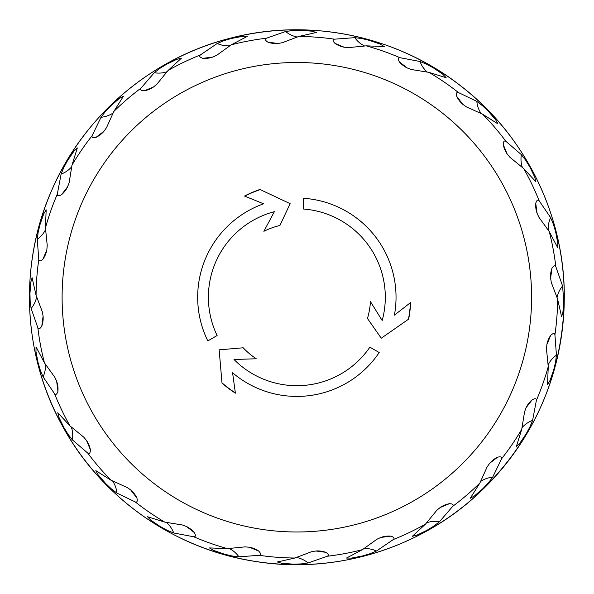 <?xml version="1.0" encoding="UTF-8"?>
<svg xmlns="http://www.w3.org/2000/svg" width="594" height="594" viewBox="0 0 594 594"><rect width="100%" height="100%" fill="white"/><g stroke="black" fill="none" stroke-linecap="round" stroke-linejoin="round"><path stroke-width="0.89" d="M410.654 302.502A113.929 113.929 0 0 1 408.657 319.127L381.244 338.224L367.456 318.436A73.715 73.715 0 0 0 370.441 301.626L382.187 320.53A88.461 88.461 0 0 0 303.556 209.036L303.556 198.285A99.183 99.183 0 0 1 394.409 315.139L410.654 302.502M370.441 301.626L382.187 320.53A88.461 88.461 0 0 0 303.556 209.036M263.573 203.809L244.505 196.05A113.929 113.929 0 0 1 259.905 189.471L290.147 203.66L279.908 225.497A73.715 73.715 0 0 0 263.862 231.318L274.354 211.687A88.461 88.461 0 0 0 217.114 335.536L207.803 340.911A99.183 99.183 0 0 1 263.573 203.809L244.765 196.161A113.714 113.714 0 0 1 260.179 189.605M274.354 211.687A88.461 88.461 0 0 0 217.114 335.536M290.147 203.66L279.908 225.497M235.358 392.886A113.714 113.714 0 0 1 221.97 382.818L219.156 349.836L243.191 347.787A73.715 73.715 0 0 0 256.259 358.769L234.014 359.496A88.461 88.461 0 0 0 369.891 347.148L379.202 352.524A99.183 99.183 0 0 1 232.573 372.772L235.395 393.169A113.929 113.929 0 0 1 222 383.123L219.156 349.836L243.191 347.787M234.014 359.496A88.461 88.461 0 0 0 369.891 347.148L379.202 352.524M410.432 302.673A113.714 113.714 0 0 1 408.405 319.297L381.244 338.224M325.75 552.309A26.804 25.096 76.5 0 0 315.86 550.994L325.75 552.309C328.534 554.061 329.061 555.375 327.339 556.236L308.071 562.971A26.804 25.096 76.5 0 0 296.592 557.476M308.071 562.971L301.017 563.936L293.132 564.137L281.935 563.327L277.316 561.998L294.914 558.018L311.471 551.744L315.86 550.994M258.746 551.098A26.804 25.096 91.5 0 0 249.539 547.267L258.746 551.098C260.981 553.504 261.152 554.907 259.266 555.308L238.914 556.823A26.804 25.096 91.5 0 0 229.247 548.544M238.914 556.823L231.846 555.932L224.176 554.076L213.573 550.393L209.452 547.92L227.487 548.633L245.099 546.859L249.539 547.267M194.342 532.588A26.804 25.096 106.5 0 0 186.434 526.499L194.342 532.588C195.879 535.491 195.678 536.894 193.755 536.783L173.7 532.981A26.804 25.096 106.5 0 0 166.506 522.482M173.7 532.981L167.107 530.286L160.18 526.514L150.891 520.218L147.55 516.758L164.783 522.119L182.261 524.962L186.434 526.499M136.924 498.039A26.804 25.096 121.5 0 0 130.858 490.109L136.924 498.039C137.652 501.239 137.103 502.539 135.269 501.937L116.884 493.072A26.804 25.096 121.5 0 0 112.652 481.073M116.884 493.072L111.212 488.765L105.494 483.33L98.151 474.844L95.82 470.641L111.085 480.271L127.227 487.54L130.858 490.109M90.399 449.799A26.804 25.096 136.5 0 0 86.598 440.577L90.399 449.799C90.281 453.081 89.412 454.195 87.793 453.148L72.327 439.82A26.804 25.096 136.5 0 0 71.347 427.138M72.327 439.82L67.968 434.192L63.855 427.465L58.955 417.359L57.789 412.704L70.04 425.957L83.754 437.154L86.598 440.577M57.952 391.171A26.804 25.096 151.5 0 0 56.66 381.274L57.952 391.171C56.979 394.305 55.851 395.159 54.566 393.725L43.08 376.856A26.804 25.096 151.5 0 0 45.411 364.345M43.08 376.856L40.318 370.285L38.09 362.719L35.974 351.7L36.056 346.896L44.453 362.867L54.797 377.235L56.66 381.274M41.78 326.136A26.804 25.096 166.5 0 0 43.095 316.246L41.78 326.136C40.028 328.92 38.721 329.447 37.853 327.732L31.118 308.457A26.804 25.096 166.5 0 0 36.613 296.978M31.118 308.457L30.153 301.403L29.96 293.518L30.769 282.321L32.091 277.702L36.071 295.307L42.345 311.857L43.095 316.246M42.991 259.132A26.804 25.096 -178.5 0 0 46.822 249.926L42.991 259.132C40.585 261.367 39.182 261.538 38.788 259.66L37.266 239.3A26.804 25.096 -178.5 0 0 45.545 229.633M37.266 239.3L38.165 232.232L40.013 224.562L43.696 213.959L46.169 209.838L45.456 227.873L47.23 245.485L46.822 249.926M61.501 194.728A26.804 25.096 -163.5 0 0 67.59 186.82L61.501 194.728C58.598 196.265 57.202 196.065 57.306 194.141L61.108 174.087A26.804 25.096 -163.5 0 0 71.607 166.892M61.108 174.087L63.803 167.493L67.575 160.566L73.871 151.277L77.331 147.936L71.978 165.169L69.134 182.648L67.59 186.82M96.057 137.311A26.804 25.096 -148.5 0 0 103.98 131.252L96.057 137.311C92.85 138.038 91.55 137.489 92.152 135.655L101.017 117.27A26.804 25.096 -148.5 0 0 113.016 113.038M101.017 117.27L105.324 111.598L110.759 105.88L119.253 98.537L123.455 96.206L113.818 111.472L106.549 127.613L103.98 131.252M144.29 90.793A26.804 25.096 -133.5 0 0 153.512 86.984L144.29 90.793C141.008 90.667 139.894 89.798 140.949 88.187L154.269 72.72A26.804 25.096 -133.5 0 0 166.959 71.733M154.269 72.72L159.897 68.355L166.632 64.241L176.73 59.341L181.393 58.182L168.139 70.426L156.935 84.14L153.512 86.984M202.918 58.338A26.804 25.096 -118.5 0 0 212.815 57.054L202.918 58.338C199.784 57.366 198.931 56.237 200.364 54.952L217.233 43.466A26.804 25.096 -118.5 0 0 229.744 45.797M217.233 43.466L223.804 40.704L231.37 38.476L242.397 36.36L247.201 36.442L231.222 44.84L216.862 55.19L212.815 57.054M267.953 42.167A26.804 25.096 -103.5 0 0 277.844 43.481L267.953 42.167C265.176 40.422 264.642 39.107 266.364 38.239L285.632 31.504A26.804 25.096 -103.5 0 0 297.111 36.999M285.632 31.504L292.686 30.539L300.579 30.346L311.768 31.155L316.387 32.477L298.789 36.457L282.232 42.731L277.844 43.481M334.957 43.377A26.804 25.096 -88.5 0 0 344.164 47.208L334.957 43.377C332.722 40.971 332.551 39.568 334.437 39.174L354.789 37.66A26.804 25.096 -88.5 0 0 364.456 45.931M354.789 37.66L361.857 38.551L369.527 40.399L380.13 44.082L384.251 46.555L366.216 45.842L348.604 47.617L344.164 47.208M399.361 61.895A26.804 25.096 -73.5 0 0 407.269 67.976L399.361 61.895C397.832 58.984 398.025 57.588 399.948 57.692L420.003 61.494A26.804 25.096 -73.5 0 0 427.197 71.993M420.003 61.494L426.596 64.189L433.523 67.961L442.812 74.265L446.153 77.717L428.92 72.364L411.449 69.52L407.269 67.976M456.779 96.443A26.804 25.096 -58.5 0 0 462.845 104.366L456.779 96.443C456.051 93.243 456.6 91.936 458.434 92.538L476.819 101.403A26.804 25.096 -58.5 0 0 481.051 113.402M476.819 101.403L482.491 105.71L488.209 111.152L495.552 119.639L497.883 123.842L482.618 114.204L466.476 106.935L462.845 104.366M503.304 144.676A26.804 25.096 -43.5 0 0 507.105 153.898L503.304 144.676C503.422 141.394 504.299 140.281 505.91 141.335L521.376 154.655A26.804 25.096 -43.5 0 0 522.356 167.345M521.376 154.655L525.735 160.283L529.855 167.018L534.749 177.116L535.914 181.779L523.663 168.525L509.956 157.321L507.105 153.898M535.751 203.311A26.804 25.096 -28.5 0 0 537.043 213.201L535.751 203.311C536.724 200.171 537.852 199.317 539.137 200.757L550.623 217.627A26.804 25.096 -28.5 0 0 548.292 230.13M550.623 217.627L553.385 224.19L555.62 231.757L557.729 242.783L557.647 247.587L549.25 231.615L538.907 217.248L537.043 213.201M551.923 268.339A26.804 25.096 -13.5 0 0 550.608 278.23L551.923 268.339C553.675 265.563 554.982 265.028 555.85 266.751L562.585 286.018A26.804 25.096 -13.5 0 0 557.09 297.497M562.585 286.018L563.751 300.965L562.934 312.154L561.612 316.78L557.632 299.176L551.358 282.618L550.608 278.23M550.712 335.343A26.804 25.096 1.5 0 0 546.881 344.557L550.712 335.343C553.118 333.108 554.521 332.937 554.922 334.823L556.437 355.175A26.804 25.096 1.5 0 0 548.158 364.842M556.437 355.175L555.539 362.243L553.69 369.913L550.007 380.516L547.534 384.637L548.247 366.602L546.473 348.99L546.881 344.557M532.202 399.747A26.804 25.096 16.5 0 0 526.113 407.655L532.202 399.747C535.105 398.218 536.501 398.411 536.397 400.334L532.595 420.389A26.804 25.096 16.5 0 0 522.096 427.583M532.595 420.389L529.9 426.982L526.128 433.91L519.832 443.198L516.372 446.54L521.725 429.306L524.569 411.835L526.113 407.655M497.646 457.165A26.804 25.096 31.5 0 0 489.723 463.231L497.646 457.165C500.853 456.437 502.153 456.986 501.551 458.82L492.686 477.205A26.804 25.096 31.5 0 0 480.687 481.437M492.686 477.205L488.379 482.877L482.944 488.595L474.45 495.938L470.255 498.269L479.885 483.011L487.154 466.869L489.723 463.231M449.413 503.69A26.804 25.096 46.5 0 0 440.191 507.491L449.413 503.69C452.695 503.816 453.809 504.685 452.754 506.296L439.434 521.762A26.804 25.096 46.5 0 0 426.752 522.742M439.434 521.762L433.806 526.128L427.071 530.242L416.973 535.135L412.31 536.3L425.564 524.049L436.768 510.343L440.191 507.491M390.785 536.137A26.804 25.096 61.5 0 0 380.888 537.429L390.785 536.137C393.919 537.11 394.772 538.238 393.339 539.523L376.47 551.017A26.804 25.096 61.5 0 0 363.959 548.678M376.47 551.017L369.899 553.771L362.333 556.006L351.306 558.115L346.502 558.033L362.481 549.636L376.841 539.293L380.888 537.429M298.596 62.504A234.741 234.741 0 0 1 531.593 297.238A234.741 234.741 0 0 1 296.272 531.986A234.741 234.741 0 0 1 62.11 296.079A234.741 234.741 0 0 1 298.596 62.504M393.339 539.523A260.788 260.788 0 0 0 425.564 524.049M452.754 506.296A260.788 260.788 0 0 0 479.885 483.011M501.551 458.82A260.788 260.788 0 0 0 521.725 429.306M536.397 400.334A260.788 260.788 0 0 0 548.247 366.602M554.922 334.823A260.788 260.788 0 0 0 557.632 299.176M555.85 266.751A260.788 260.788 0 0 0 549.25 231.615M539.137 200.757A260.788 260.788 0 0 0 523.663 168.525M505.91 141.335A260.788 260.788 0 0 0 482.618 114.204M458.434 92.538A260.788 260.788 0 0 0 428.92 72.364M399.948 57.692A260.788 260.788 0 0 0 366.216 45.842M334.437 39.174A260.788 260.788 0 0 0 298.789 36.457M266.364 38.239A260.788 260.788 0 0 0 231.222 44.84M200.364 54.952A260.788 260.788 0 0 0 168.139 70.426M140.949 88.187A260.788 260.788 0 0 0 113.818 111.472M92.152 135.655A260.788 260.788 0 0 0 71.978 165.169M57.306 194.141A260.788 260.788 0 0 0 45.456 227.873M38.788 259.66A260.788 260.788 0 0 0 36.071 295.307M37.853 327.732A260.788 260.788 0 0 0 44.453 362.867M54.566 393.725A260.788 260.788 0 0 0 70.04 425.957M87.793 453.148A260.788 260.788 0 0 0 111.085 480.271M135.269 501.937A260.788 260.788 0 0 0 164.783 522.119M193.755 536.783A260.788 260.788 0 0 0 227.487 548.633M259.266 555.308A260.788 260.788 0 0 0 294.914 558.018M327.339 556.236A260.788 260.788 0 0 0 362.481 549.636M564.278 297.238A267.426 267.426 0 0 1 163.142 528.831A267.426 267.426 0 0 1 163.142 65.644A267.426 267.426 0 0 1 564.278 297.238M564.3 297.238C564.805 215.815 525.415 135.425 460.773 85.915C396.74 35.61 309.08 17.456 230.338 38.194C151.351 57.96 83.279 116.097 51.403 191.023C18.6 265.548 22.817 354.974 62.489 426.084C101.27 497.675 174.51 549.153 255.012 561.397C335.358 574.628 420.923 548.307 479.93 492.203C534.919 438.84 563.038 373.849 564.3 297.238"/></g></svg>

